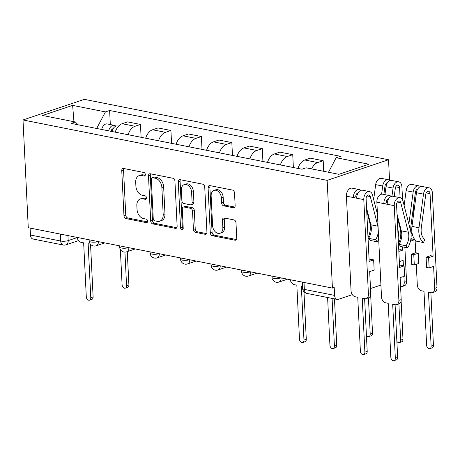 <?xml version="1.0" encoding="UTF-8"?>
<svg xmlns="http://www.w3.org/2000/svg" width="460" height="460" viewBox="0 0 460 460"><rect width="100%" height="100%" fill="white"/><g stroke="black" fill="none" stroke-linecap="round" stroke-linejoin="round"><path stroke-width="0.69" d="M145.337 174.524A1.823 1.276 -108.6 0 0 143.911 172.5L123.55 168.458A2.605 1.829 -108.6 0 0 122.843 168.498A2.605 1.829 -108.6 0 0 121.756 170.585L123.964 215.694A2.605 1.829 -108.6 0 0 126 218.58L146.36 222.623A1.823 1.276 -108.6 0 0 146.855 222.594A1.823 1.276 -108.6 0 0 147.62 221.133A1.823 1.276 -108.6 0 0 146.188 219.109L143.554 218.586A8.326 5.848 -108.6 0 1 137.028 209.352L136.85 205.591A8.326 5.848 -108.6 0 1 140.329 198.915A8.326 5.848 -108.6 0 1 142.588 198.789L145.222 199.312A1.823 1.276 -108.6 0 0 145.716 199.289A1.823 1.276 -108.6 0 0 146.475 197.829A1.823 1.276 -108.6 0 0 145.049 195.805L142.416 195.281A8.326 5.848 -108.6 0 1 135.89 186.047L135.706 182.286A8.326 5.848 -108.6 0 1 139.19 175.611A8.326 5.848 -108.6 0 1 141.444 175.484L144.083 176.007A1.823 1.276 -108.6 0 0 144.578 175.984A1.823 1.276 -108.6 0 0 145.337 174.524M233.352 207.753A2.605 1.829 -108.6 0 0 234.059 207.713A2.605 1.829 -108.6 0 0 235.146 205.631L234.525 192.976A2.605 1.829 -108.6 0 0 232.49 190.089L209.875 185.598A2.605 1.829 -108.6 0 0 209.168 185.639A2.605 1.829 -108.6 0 0 208.081 187.726L210.289 232.829A2.605 1.829 -108.6 0 0 212.33 235.715L234.939 240.206A2.605 1.829 -108.6 0 0 235.646 240.166A2.605 1.829 -108.6 0 0 236.733 238.079L235.986 222.795A2.605 1.829 -108.6 0 0 233.944 219.909L224.267 217.988A2.605 1.829 -108.6 0 0 223.566 218.028A2.605 1.829 -108.6 0 0 222.473 220.11L222.847 227.694A6.963 4.887 -108.6 0 1 219.937 233.272A6.963 4.887 -108.6 0 1 212.595 225.659L211.14 195.96A6.963 4.887 -108.6 0 1 214.049 190.382A6.963 4.887 -108.6 0 1 221.392 197.995L221.634 202.946A2.605 1.829 -108.6 0 0 223.675 205.833L233.352 207.753L234.646 207.322M327.152 180.355L332.425 288.092L28.267 227.706L23 119.968L327.152 180.355L388.539 159.741L84.381 99.354L23 119.968M174.932 181.142A2.605 1.829 -108.6 0 0 172.891 178.256L150.282 173.765A2.605 1.829 -108.6 0 0 149.575 173.805A2.605 1.829 -108.6 0 0 148.488 175.892L150.696 221.001A2.605 1.829 -108.6 0 0 152.731 223.888L175.346 228.373A2.605 1.829 -108.6 0 0 176.048 228.338A2.605 1.829 -108.6 0 0 177.14 226.251L174.932 181.142M180.078 179.682L202.693 184.172A2.605 1.829 -108.6 0 1 204.729 187.059L206.937 232.168A2.605 1.829 -108.6 0 1 205.85 234.249A2.605 1.829 -108.6 0 1 205.143 234.289L195.465 232.369A2.605 1.829 -108.6 0 1 193.424 229.482L192.533 211.192A2.605 1.829 -108.6 0 0 190.492 208.305L184.075 207.029A2.605 1.829 -108.6 0 0 183.367 207.069A2.605 1.829 -108.6 0 0 182.281 209.156L183.212 228.2A1.823 1.276 -108.6 0 1 182.447 229.661A1.823 1.276 -108.6 0 1 180.527 227.665L178.284 181.809A2.605 1.829 -108.6 0 1 179.371 179.722A2.605 1.829 -108.6 0 1 180.078 179.682M389.539 180.262L388.539 159.741M332.425 288.092L334.213 287.488L334.598 295.406A5.301 3.502 101.2 0 0 337.145 299.402A5.301 3.502 101.2 0 0 338.428 299.31L352.32 294.641M370.507 288.535L380.926 285.039M60.363 234.077L60.703 241.023A5.301 3.502 -78.8 0 0 63.25 245.025L32.993 239.016A5.301 3.502 -78.8 0 1 30.446 235.014L60.703 241.023A5.301 1.409 -2.8 0 0 68.189 240.597L77.113 237.601M30.107 228.068L30.446 235.014M128.121 134.717A12.196 8.056 -78.8 0 1 135.016 126.281L122.13 123.723A12.196 8.056 101.2 0 0 115.236 132.158M122.13 123.723L127.587 121.888L140.472 124.447L141.099 137.293M135.016 126.281L140.472 124.447M171.557 143.342L170.924 130.49L158.044 127.937L152.582 129.766A12.196 8.056 101.2 0 0 145.688 138.207M158.573 140.76A12.196 8.056 -78.8 0 1 165.468 132.325L170.924 130.49M202.009 149.385L201.382 136.54L188.496 133.981L183.04 135.815A12.196 8.056 101.2 0 0 176.145 144.25M189.031 146.809A12.196 8.056 -78.8 0 1 195.925 138.374L201.382 136.54M232.461 155.434L231.834 142.588L218.948 140.03L213.492 141.858A12.196 8.056 101.2 0 0 206.597 150.299M219.483 152.858A12.196 8.056 -78.8 0 1 226.377 144.417L231.834 142.588M262.919 161.477L262.292 148.632L249.406 146.073L243.949 147.907A12.196 8.056 101.2 0 0 237.055 156.342M249.935 158.901A12.196 8.056 -78.8 0 1 256.829 150.466L262.292 148.632M293.371 167.526L292.744 154.681L279.858 152.122L274.401 153.956A12.196 8.056 101.2 0 0 267.507 162.392M280.393 164.95A12.196 8.056 -78.8 0 1 287.287 156.515L292.744 154.681M323.714 171.304L323.202 160.724L310.316 158.165L304.853 159.999A12.196 8.056 101.2 0 0 297.959 168.435M311.627 168.9A12.196 8.056 -78.8 0 1 317.739 162.558L323.202 160.724M78.096 124.786L75.359 121.992L42.561 115.483L72.628 105.386L105.426 111.901L96.675 128.472M328.503 172.253L336.174 157.711L340.383 156.302L109.629 110.486L105.426 111.901M336.174 157.711L368.972 164.226L338.911 174.317L306.113 167.808L301.904 169.222L71.156 123.406L75.359 121.992M110.32 124.556L109.629 110.486M72.628 105.386L73.951 121.716M145.233 175.283L143.238 174.886A8.326 5.848 -108.6 0 0 140.978 175.007L139.19 175.611M140.329 198.915L142.117 198.317A8.326 5.848 -108.6 0 1 144.377 198.191L146.372 198.588M123.878 168.521A2.605 1.829 -108.6 0 0 123.544 169.981L125.752 215.09A2.605 1.829 -108.6 0 0 127.794 217.977L147.511 221.892M150.61 173.828A2.605 1.829 -108.6 0 0 150.276 175.289L152.484 220.397A2.605 1.829 -108.6 0 0 154.52 223.284L176.807 227.711M152.559 177.692A1.823 1.276 -108.6 0 0 152.064 177.721A1.823 1.276 -108.6 0 0 151.305 179.181L153.243 218.776A1.823 1.276 -108.6 0 0 154.669 220.794L157.446 221.346A8.326 5.848 -108.6 0 0 159.706 221.22A8.326 5.848 -108.6 0 0 163.185 214.544L161.862 187.479A8.326 5.848 -108.6 0 0 155.342 178.244L152.559 177.692L154.353 177.094A1.823 1.276 -108.6 0 0 153.858 177.117L152.064 177.721M159.706 221.22L161.494 220.622A8.326 5.848 -108.6 0 0 164.979 213.946L163.185 214.544M154.353 177.094L157.13 177.646A8.326 5.848 -108.6 0 1 163.651 186.881L164.979 213.946M206.603 233.623L197.254 231.771L195.465 232.369M183.367 207.069L185.156 206.465A2.605 1.829 -108.6 0 1 185.863 206.425L192.28 207.702A2.605 1.829 -108.6 0 1 194.321 210.588L195.218 228.884A2.605 1.829 -108.6 0 0 197.254 231.771M180.406 179.745A2.605 1.829 -108.6 0 0 180.073 181.205L182.315 227.067A1.823 1.276 -108.6 0 0 183.155 228.798M191.601 192.205A6.963 4.887 -108.6 0 0 184.259 184.592A6.963 4.887 -108.6 0 0 181.349 190.17L181.861 200.635A2.605 1.829 -108.6 0 0 183.902 203.521L190.319 204.792A2.605 1.829 -108.6 0 0 191.026 204.757A2.605 1.829 -108.6 0 0 192.113 202.67L191.601 192.205L193.39 191.607A6.963 4.887 -108.6 0 0 186.053 183.988L184.259 184.592M191.026 204.757L192.815 204.154A2.605 1.829 -108.6 0 0 193.901 202.066L192.113 202.67M193.39 191.607L193.901 202.066M214.049 190.382L215.843 189.779A6.963 4.887 -108.6 0 1 223.186 197.397L223.428 202.348A2.605 1.829 -108.6 0 0 225.463 205.235L234.818 207.086M219.937 233.272L221.726 232.674A6.963 4.887 -108.6 0 0 224.635 227.09L222.847 227.694M224.595 218.052A2.605 1.829 -108.6 0 0 224.267 219.512L224.635 227.09M210.203 185.662A2.605 1.829 -108.6 0 0 209.875 187.122L212.077 232.231A2.605 1.829 -108.6 0 0 214.118 235.117L236.405 239.539M112.05 131.525A6.63 4.381 -78.8 0 1 117.61 126L118.525 126.184M120.359 249.469L122.09 284.826A3.047 2.139 -108.6 0 0 125.304 288.161A3.047 2.139 -108.6 0 0 126.575 285.717L124.936 252.114M110.969 131.313A3.18 2.104 -78.8 0 1 113.126 128.714M108.732 130.87A6.63 4.381 -78.8 0 1 114.293 125.344A6.63 4.381 -78.8 0 1 115.851 126.178M101.706 129.473A6.63 4.381 -78.8 0 1 107.266 123.947L114.293 125.344M127.276 251.62L128.903 284.935A3.047 2.139 71.4 0 1 127.627 287.379L125.304 288.161M77.073 237.394A5.301 3.726 -108.6 0 0 81.115 242.345L83.657 242.851L86.296 296.844A3.047 2.139 -108.6 0 0 89.51 300.184A3.047 2.139 -108.6 0 0 90.787 297.735L88.147 243.742L90.448 244.197M90.54 244.3L93.11 296.959A3.047 2.139 71.4 0 1 91.839 299.402L89.51 300.184M366.419 335.311A3.047 2.139 -108.6 0 0 368.937 336.536A3.047 2.139 -108.6 0 0 370.214 334.092L368.437 297.839M370.662 294.969L372.537 333.31A3.047 2.139 71.4 0 1 371.266 335.754L368.937 336.536M403.409 265.788L403.144 260.36L399.349 261.631M400.079 197.673L399.585 187.594A3.18 2.104 101.2 0 0 398.061 185.196A3.18 2.104 101.2 0 0 395.33 188.209L394.22 196.506M384.945 194.666L386.015 186.691A6.63 4.381 -78.8 0 1 391.702 180.423L398.728 181.815A6.63 4.381 -78.8 0 1 401.913 186.817L402.552 199.887M391.949 196.242L393.041 188.088A6.63 4.381 -78.8 0 1 398.728 181.815M398.854 251.419L402.644 250.148L400.108 249.642L398.785 250.085M402.644 250.148L402.483 246.847M396.871 341.354A3.047 2.139 -108.6 0 0 399.395 342.579A3.047 2.139 -108.6 0 0 400.666 340.135L398.895 303.882M400.574 286.649A5.301 3.726 -108.6 0 0 402.005 286.563A5.301 3.726 -108.6 0 0 404.219 282.313L403.926 276.368M383.87 194.453L384.98 186.15A3.18 2.104 -78.8 0 1 387.216 183.132M381.604 194.189L382.691 186.035A6.63 4.381 -78.8 0 1 388.384 179.762A6.63 4.381 -78.8 0 1 389.942 180.596M373.675 199.542L375.665 184.638A6.63 4.381 -78.8 0 1 381.357 178.365L388.384 179.762M404.875 247.325L406.548 281.531A5.301 3.726 71.4 0 1 404.328 285.786L402.005 286.563M401.12 301.018L402.994 339.353A3.047 2.139 71.4 0 1 401.718 341.803L399.395 342.579M416.288 264.287L417.3 284.912A5.301 3.726 -108.6 0 0 421.452 290.789L423.993 291.295L426.633 345.293A3.047 2.139 -108.6 0 0 429.847 348.628A3.047 2.139 -108.6 0 0 431.123 346.184L428.478 292.186L431.02 292.692A5.301 3.726 -108.6 0 0 432.457 292.612A5.301 3.726 -108.6 0 0 434.671 288.362L433.602 266.403L429.128 267.904L428.628 257.692L433.101 256.191L430.56 255.685L426.086 257.192L426.587 267.404L429.128 267.904M414.287 264.96L413.787 254.748L411.251 254.242L411.752 264.454L414.287 264.96L418.761 263.459L418.261 253.247L415.725 252.741L415.098 239.913M433.101 256.191L430.042 193.643A3.18 2.104 101.2 0 0 428.513 191.245A3.18 2.104 101.2 0 0 425.782 194.252L421.285 227.884A12.46 8.234 101.2 0 0 424.787 239.476L423.464 242.558A15.91 10.511 -78.8 0 1 418.997 227.769L423.493 194.131A6.63 4.381 -78.8 0 1 429.186 187.864A6.63 4.381 -78.8 0 1 432.365 192.861L437 287.58A5.301 3.726 71.4 0 1 434.786 291.83L432.457 292.612M429.186 187.864L422.159 186.467A6.63 4.381 -78.8 0 0 416.467 192.74L411.97 226.372A15.91 10.511 -78.8 0 0 416.438 241.166L423.464 242.558M413.776 212.871L413.482 206.827M412.672 235.486A12.46 8.234 -78.8 0 1 410.941 225.831L415.437 192.199A3.18 2.104 -78.8 0 1 417.668 189.181M414.011 238.424L413.12 240.505A15.91 10.511 -78.8 0 1 410.993 238.234M410.717 240.028L413.12 240.505M408.871 224.077L413.149 192.079A6.63 4.381 -78.8 0 1 418.836 185.811A6.63 4.381 -78.8 0 1 420.394 186.645M404.127 205.591L406.122 190.681A6.63 4.381 -78.8 0 1 411.809 184.414L418.836 185.811M430.87 292.663L433.447 345.402A3.047 2.139 71.4 0 1 432.176 347.846L429.847 348.628M411.251 254.242L415.725 252.741M413.787 254.748L418.261 253.247M428.628 257.692L426.086 257.192M290.254 279.72A5.301 3.726 -108.6 0 0 294.296 284.671L296.838 285.177L299.477 339.169A3.047 2.139 -108.6 0 0 302.691 342.51A3.047 2.139 -108.6 0 0 303.968 340.061L301.329 286.068L302.519 286.304M303.968 291.732L306.291 339.279A3.047 2.139 71.4 0 1 305.02 341.728L302.691 342.51M334.478 298.873L336.749 345.328A3.047 2.139 71.4 0 1 335.472 347.772L333.149 348.553A3.047 2.139 -108.6 0 0 334.42 346.11L332.085 298.396M327.6 297.505L329.929 345.218A3.047 2.139 -108.6 0 0 333.149 348.553M360.772 190.394A6.63 4.381 101.2 0 0 359.214 189.56L352.188 188.163A6.63 4.381 101.2 0 0 346.42 196.167L351.055 290.881A5.301 3.726 -108.6 0 0 355.206 296.763L357.748 297.269L360.387 351.262A3.047 2.139 -108.6 0 0 363.601 354.603A3.047 2.139 -108.6 0 0 364.878 352.153L362.233 298.16L364.774 298.661A5.301 3.726 -108.6 0 0 366.212 298.586A5.301 3.726 -108.6 0 0 368.425 294.331L370.754 293.549A5.301 3.726 71.4 0 1 368.541 297.804L366.212 298.586M370.754 293.549L369.679 271.595L374.152 270.095L373.652 259.883L369.179 261.383L366.12 198.835A3.18 2.104 -78.8 0 1 368.891 194.994A3.18 2.104 -78.8 0 1 370.3 196.61L377.89 226.188A12.46 8.234 -78.8 0 1 378.091 227.102M358.047 192.93A3.18 2.104 101.2 0 0 355.775 196.782L353.447 197.558L346.42 196.167M367.316 223.244L367.356 224.095M367.712 231.334A12.46 8.234 101.2 0 0 367.546 224.129M368.023 237.67A15.91 10.511 101.2 0 0 369.742 222.502L366.7 210.634M359.214 189.56A6.63 4.381 101.2 0 0 353.447 197.558L356.764 198.22A6.63 4.381 101.2 0 1 362.532 190.216L369.558 191.613A6.63 4.381 101.2 0 0 363.797 199.617L368.425 294.331M356.787 196.983L355.775 196.782M364.625 298.632L367.201 351.377A3.047 2.139 71.4 0 1 365.93 353.82L363.601 354.603M366.574 208.075L370.863 224.79A12.46 8.234 101.2 0 1 368.592 238.314L370.162 240.43L377.188 241.828A15.91 10.511 101.2 0 0 378.678 239.062M378.304 231.483A12.46 8.234 -78.8 0 1 375.619 239.712L368.592 238.314M375.619 239.712L377.188 241.828M377.47 214.331L372.502 194.982A6.63 4.381 101.2 0 0 369.558 191.613M373.652 259.883L371.116 259.377L369.115 260.049M391.224 196.437A6.63 4.381 101.2 0 0 389.666 195.603L382.639 194.206A6.63 4.381 101.2 0 0 376.872 202.21L381.507 296.93A5.301 3.726 -108.6 0 0 385.664 302.812L388.2 303.312L390.839 357.311A3.047 2.139 -108.6 0 0 394.053 360.646A3.047 2.139 -108.6 0 0 395.33 358.202L392.69 304.204L395.226 304.71A5.301 3.726 -108.6 0 0 396.664 304.629A5.301 3.726 -108.6 0 0 398.883 300.38L401.206 299.598A5.301 3.726 71.4 0 1 398.992 303.847L396.664 304.629M401.206 299.598L400.137 277.644L404.61 276.138L404.11 265.926L399.636 267.433L396.577 204.878A3.18 2.104 -78.8 0 1 399.343 201.037A3.18 2.104 -78.8 0 1 400.758 202.659L408.342 232.231A12.46 8.234 -78.8 0 1 406.071 245.761L399.044 244.363A12.46 8.234 101.2 0 0 401.315 230.839L397.026 214.124M388.499 198.973A3.18 2.104 101.2 0 0 386.228 202.825L383.904 203.607L376.872 202.21M397.768 229.293L397.814 230.144M398.164 237.383A12.46 8.234 101.2 0 0 397.998 230.178M398.475 243.719A15.91 10.511 101.2 0 0 400.2 228.551L397.152 216.677M389.666 195.603A6.63 4.381 101.2 0 0 383.904 203.607L387.222 204.269A6.63 4.381 101.2 0 1 392.984 196.265L400.016 197.656A6.63 4.381 101.2 0 0 394.249 205.66L398.883 300.38M387.245 203.027L386.228 202.825M395.077 304.681L397.659 357.42A3.047 2.139 71.4 0 1 396.382 359.864L394.053 360.646M399.044 244.363L400.62 246.48L407.646 247.871A15.91 10.511 101.2 0 0 410.544 230.604L402.96 201.031A6.63 4.381 101.2 0 0 400.016 197.656M406.071 245.761L407.646 247.871M404.11 265.926L401.568 265.426L399.567 266.093M67.942 235.577L68.189 240.597A5.301 3.726 -108.6 0 1 65.97 244.846L78.534 240.632M287.287 156.515L274.401 153.956M256.829 150.466L243.949 147.907M226.377 144.417L213.492 141.858M195.925 138.374L183.04 135.815M165.468 132.325L152.582 129.766M317.739 162.558L304.853 159.999M89.131 239.786L89.194 241.023A5.301 1.409 -2.8 0 0 92.489 242.161A5.301 1.409 -2.8 0 0 98.227 241.592M98.4 241.626A5.301 3.726 71.4 0 1 96.174 245.789L104.794 242.897M119.588 245.835L119.646 247.066A5.301 1.409 -2.8 0 0 122.941 248.204A5.301 1.409 -2.8 0 0 128.679 247.641M150.04 251.879L150.104 253.115A5.301 1.409 -2.8 0 0 153.398 254.253A5.301 1.409 -2.8 0 0 159.131 253.684M180.498 257.928L180.556 259.164A5.301 1.409 -2.8 0 0 183.85 260.297A5.301 1.409 -2.8 0 0 189.589 259.733M210.95 263.971L211.013 265.207A5.301 1.409 -2.8 0 0 214.308 266.346A5.301 1.409 -2.8 0 0 220.041 265.776M241.402 270.02L241.465 271.256A5.301 1.409 -2.8 0 0 244.76 272.389A5.301 1.409 -2.8 0 0 250.499 271.825M271.86 276.063L271.917 277.299A5.301 1.409 -2.8 0 0 275.212 278.438A5.301 1.409 -2.8 0 0 280.951 277.869M128.852 247.675A5.301 3.726 71.4 0 1 126.632 251.838L135.246 248.94M159.304 253.719A5.301 3.726 71.4 0 1 157.084 257.882L165.703 254.989M189.761 259.768A5.301 3.726 71.4 0 1 187.542 263.931L196.155 261.038M220.213 265.811A5.301 3.726 71.4 0 1 217.994 269.974L226.613 267.082M250.671 271.86A5.301 3.726 71.4 0 1 248.452 276.023L257.065 273.131M281.123 277.903A5.301 3.726 71.4 0 1 278.904 282.066L287.517 279.174M304.002 282.446L304.342 289.397L334.598 295.406M302.312 282.112L302.622 288.454A5.301 1.409 -2.8 0 0 304.342 289.397A5.301 3.502 -78.8 0 0 306.889 293.394L337.145 299.402M143.238 174.886L141.444 175.484M146.125 199.013L145.222 199.312M144.377 198.191L142.588 198.789M147.263 222.318L146.36 222.623M127.794 217.977L126 218.58M125.752 215.09L123.964 215.694M123.544 169.981L121.756 170.585M144.986 175.703L144.083 176.007M176.634 227.941L175.346 228.373M154.52 223.284L152.731 223.888M152.484 220.397L150.696 221.001M150.276 175.289L148.488 175.892M163.651 186.881L161.862 187.479M157.13 177.646L155.342 178.244M206.436 233.858L205.143 234.289M195.218 228.884L193.424 229.482M194.321 210.588L192.533 211.192M192.28 207.702L190.492 208.305M185.863 206.425L184.075 207.029M182.315 227.067L180.527 227.665M180.073 181.205L178.284 181.809M225.463 205.235L223.675 205.833M223.428 202.348L221.634 202.946M223.186 197.397L221.392 197.995M224.267 219.512L222.473 220.11M236.233 239.775L234.939 240.206M214.118 235.117L212.33 235.715M212.077 232.231L210.289 232.829M209.875 187.122L208.081 187.726M111.291 130.358L112.309 130.559M128.903 284.935L126.575 285.717M90.787 297.735L93.11 296.959M372.537 333.31L370.214 334.092M395.732 186.829L399.585 187.594M386.015 186.691L393.041 188.088M385.382 184.776L386.4 184.977M375.665 184.638L382.691 186.035M406.548 281.531L404.219 282.313M402.994 339.353L400.666 340.135M426.184 192.878L430.042 193.643M411.97 226.372L418.997 227.769M416.467 192.74L423.493 194.131M415.84 190.825L416.852 191.026M406.122 190.681L413.149 192.079M437 287.58L434.671 288.362M433.447 345.402L431.123 346.184M303.968 340.061L306.291 339.279M334.42 346.11L336.749 345.328M357.483 194.068L356.621 193.896M370.3 196.61L366.965 195.948M377.89 226.188L370.863 224.79M363.797 199.617L356.764 198.22M364.878 352.153L367.201 351.377M387.941 200.111L387.073 199.939M400.758 202.659L397.417 201.998M408.342 232.231L401.315 230.839M394.249 205.66L387.222 204.269M395.33 358.202L397.659 357.42M89.194 241.023A5.301 5.301 0 0 0 96.174 245.789M119.646 247.066A5.301 5.301 0 0 0 126.632 251.838M150.104 253.115A5.301 5.301 0 0 0 157.084 257.882M180.556 259.164A5.301 5.301 0 0 0 187.542 263.931M211.013 265.207A5.301 5.301 0 0 0 217.994 269.974M241.465 271.256A5.301 5.301 0 0 0 248.452 276.023M271.917 277.299A5.301 5.301 0 0 0 278.904 282.066M302.622 288.454A5.301 5.301 0 0 0 306.889 293.394M63.25 245.025A5.301 5.301 0 0 0 65.97 244.846"/></g></svg>
